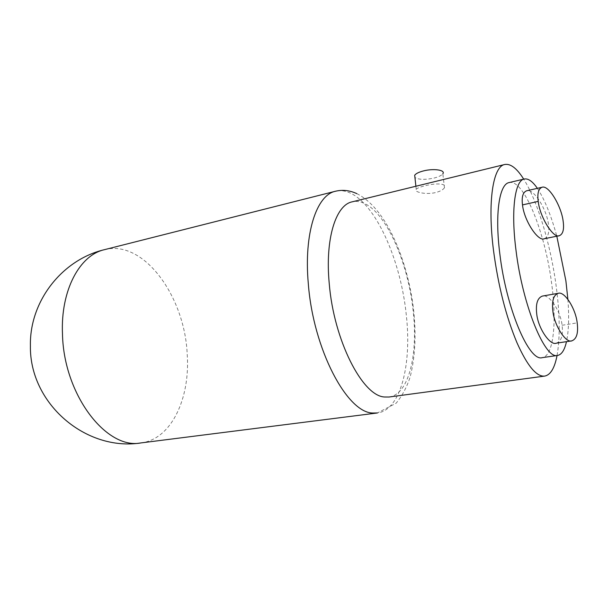 <?xml version="1.0" encoding="UTF-8"?>
<svg xmlns="http://www.w3.org/2000/svg" width="608" height="608" viewBox="0 0 608 608"><rect width="100%" height="100%" fill="white"/><g stroke="black" fill="none" stroke-linecap="round" stroke-linejoin="round"><path stroke-width="0.46" stroke-dasharray="3.04 2.28" d="M389.029 397.024C408.675 394.6 418.152 355.095 413.22 311.501C408.515 264.617 387.623 215.164 365.4 203.916C360.818 201.537 356.394 200.845 352.131 201.848M557.05 355.52C560.196 337.372 559.9 314.199 556.16 286.011C550.704 245.062 537.723 201.286 523.708 179.147M444.456 187.705C443.232 189.719 440.306 191.338 435.693 192.554C425.532 195.001 413.273 191.9 416.222 189.255C417.468 188.047 420.379 186.892 424.954 185.79C435.244 183.016 447.313 183.175 444.456 187.705L442.844 173.751C441.59 175.446 438.657 176.882 434.051 178.06C424.992 179.945 418.616 179.748 414.93 177.475M509.101 182.582C523.784 178.585 545.209 232.59 551.631 283.419C556.996 322.202 553.569 356.265 542.207 357.656M537.366 188.343C544.555 199.249 551.038 215.202 556.814 236.2M567.88 299.341C569.217 316.867 568.746 330.972 566.481 341.658M556.252 343.193C561.344 341.354 563.289 335.38 562.081 325.272C560.682 311.243 549.153 293.573 542.442 296.066M544.297 238.746C548.135 237.196 549.518 232.423 548.462 224.436C546.85 209.502 533.558 187.948 526.589 190.806M104.409 249.683C143.762 239.263 184.741 296.514 187.196 354.054C190.38 398.088 171.532 439.28 140.942 442.92M356.858 193.656C384.811 207.571 405.179 254.114 412.566 301.788C416.526 329.84 415.72 354.897 410.157 376.952C406.912 387.022 402.253 395.755 396.18 403.172L377.37 412.976C400.68 410.195 411.859 364.724 406.326 315.278C401.113 262.664 377.538 207.1 351.69 193.762C346.096 190.828 340.685 189.985 335.449 191.246M562.081 325.272L577.19 322.878M416.222 189.255L415.895 186.238"/><path stroke-width="0.91" d="M523.708 179.147C516.876 168.317 510.545 163.43 504.708 164.502L352.131 201.848C335.821 204.957 324.984 238.868 329.224 283.381C333.777 340.427 362.558 396.135 384.552 397.001L389.029 397.024L544.707 376.094C550.529 374.954 554.648 368.098 557.05 355.52M504.708 164.502C493.058 166.356 487.342 201.81 493.468 250.146C498.134 285.479 505.947 316.289 516.906 342.578C527.25 365.788 536.514 376.96 544.707 376.094M414.93 177.475L414.686 175.241C415.88 173.584 418.752 172.163 423.305 170.962C433.557 168.226 445.778 170.027 442.844 173.751M566.481 341.658C564.589 350.086 561.625 354.677 557.597 355.444L542.207 357.656C529.173 362.018 506.251 308.765 499.822 253.779C494.707 213.841 499.328 184.087 509.101 182.582L524.24 179.018C528.215 178.266 532.593 181.374 537.366 188.343M557.597 355.444C545.178 359.746 522.713 305.946 516.032 250.542C510.75 210.292 514.9 180.416 524.24 179.018M556.814 236.2L565.888 280.85L567.88 299.341M558.167 293.322L542.442 296.066C537.51 297.836 535.595 303.734 536.704 313.758C538.065 328.442 550.24 345.838 556.252 343.193L571.816 340.86C576.65 339.044 578.444 333.055 577.19 322.878C575.708 308.758 564.543 290.875 558.167 293.322C553.485 295.055 551.722 300.968 552.877 311.068C554.329 325.865 566.124 343.474 571.816 340.86M541.971 187.287L526.589 190.806C522.88 192.31 521.52 197.007 522.5 204.904C524.142 220.75 538.209 241.916 544.297 238.746L559.352 235.691C562.985 234.179 564.262 229.398 563.168 221.358C561.48 206.332 548.591 184.505 541.971 187.287C538.452 188.754 537.198 193.458 538.217 201.408C539.942 217.375 553.576 238.815 559.352 235.691M356.858 193.656C349.752 190.35 342.616 189.544 335.449 191.246C316.624 194.986 303.704 233.214 308.317 283.769C313.264 349.532 347.267 413.083 372.871 413.03L377.37 412.976L140.942 442.92C106.666 449.958 63.711 395.056 62.48 334.058C60.504 290.183 79.762 255.094 104.409 249.683C62.373 259.586 29.473 301.013 30.4 345.808C29.404 403.621 86.009 451.638 140.942 442.92M522.5 204.904L538.217 201.408M415.895 186.238L414.686 175.241M104.409 249.683L335.449 191.246"/></g></svg>
